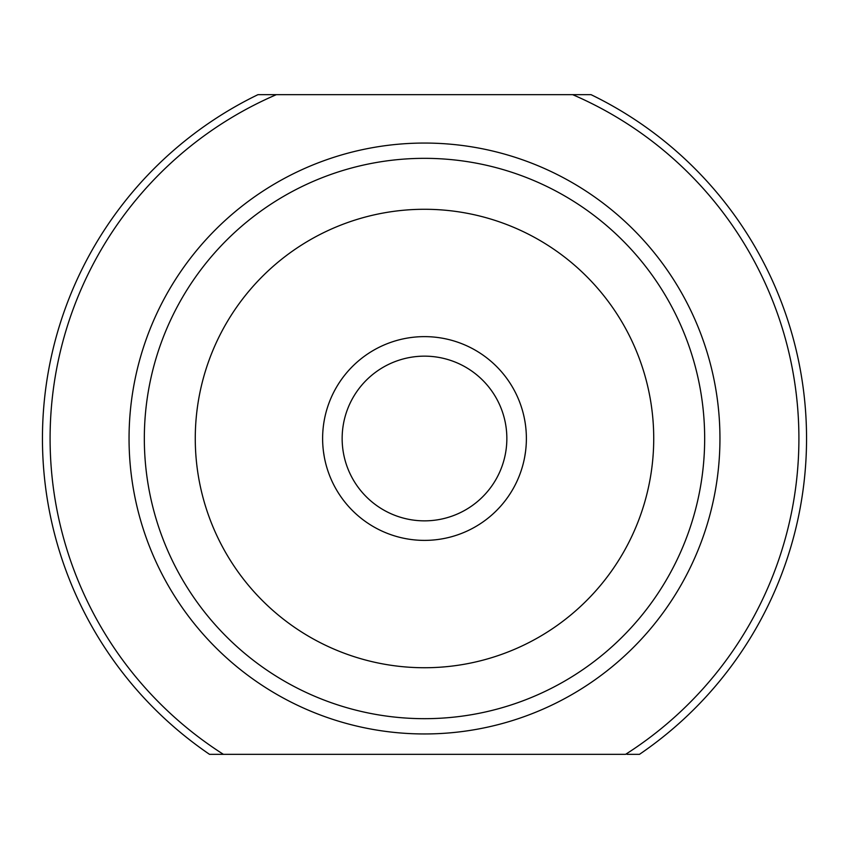 <?xml version="1.0" encoding="UTF-8"?>
<svg xmlns="http://www.w3.org/2000/svg" width="849" height="849" viewBox="0 0 849 849"><rect width="100%" height="100%" fill="white"/><g stroke="black" fill="none" stroke-linecap="round" stroke-linejoin="round"><path stroke-width="1.27" d="M324.191 456.306L323.416 451.243M524.809 456.306L525.584 451.243M572.661 94.663L257.969 94.663A382.05 382.05 0 0 0 209.523 754.337L625.586 754.337A374.409 374.409 0 0 0 572.661 94.663L591.031 94.663A382.05 382.05 0 0 1 639.477 754.337L626.986 754.337M222.013 754.337L223.414 754.337A374.409 374.409 0 0 1 276.339 94.663M144.33 438.509A280.17 280.17 0 0 1 564.585 195.875A280.17 280.17 0 0 1 564.585 681.142A280.17 280.17 0 0 1 144.33 438.509M424.5 520.851A82.342 82.342 0 0 1 353.184 397.332A82.342 82.342 0 0 1 495.816 397.332A82.342 82.342 0 0 1 424.5 520.851M424.5 540.389A101.88 101.88 0 0 1 336.268 387.568A101.88 101.88 0 0 1 512.732 387.568A101.88 101.88 0 0 1 424.5 540.389M129.048 438.509A295.452 295.452 0 0 1 572.226 182.641A295.452 295.452 0 0 1 572.226 694.376A295.452 295.452 0 0 1 129.048 438.509M195.27 438.509A229.23 229.23 0 0 1 539.115 239.991A229.23 229.23 0 0 1 539.115 637.026A229.23 229.23 0 0 1 195.27 438.509"/></g></svg>
